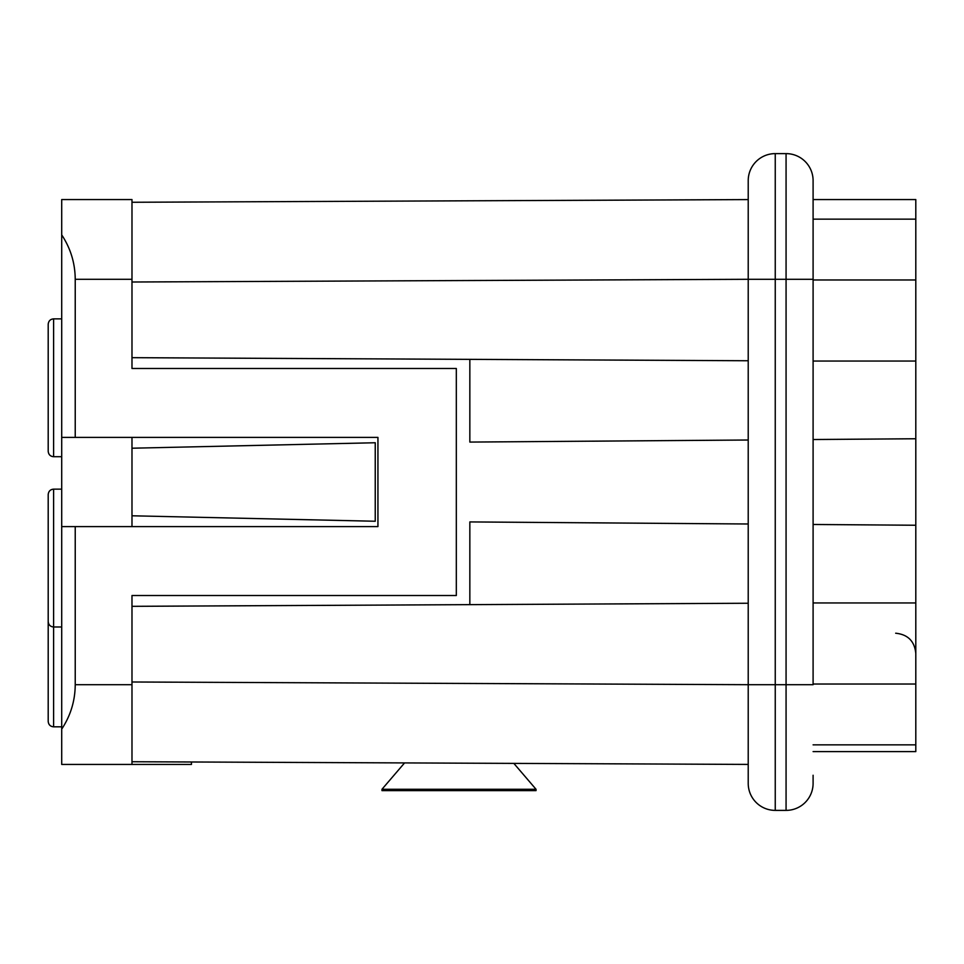 <?xml version="1.0" encoding="UTF-8"?>
<svg xmlns="http://www.w3.org/2000/svg" width="964" height="964" viewBox="0 0 964 964"><rect width="100%" height="100%" fill="white"/><g stroke="black" fill="none" stroke-linecap="round" stroke-linejoin="round"><path stroke-width="1.45" d="M61.708 234.879L61.708 437.403L75.228 437.403L75.228 279.295C75.108 263.148 70.601 248.351 61.708 234.879L61.708 199.56L131.984 199.56L131.984 368.477L131.984 357.668L748.221 360.753M748.221 603.247L131.984 606.332L131.984 595.523L131.984 764.44L61.708 764.44L61.708 729.121C70.601 715.649 75.108 700.852 75.228 684.705L75.228 526.597L61.708 526.597L61.708 729.121M61.708 626.986L53.61 626.986C50.357 626.696 48.549 624.889 48.2 621.575L48.2 494.544C48.549 491.23 50.357 489.435 53.61 489.146L53.61 726.82C50.357 726.531 48.549 724.735 48.2 721.421L48.2 657.906M48.2 714.661L48.2 501.304M53.61 456.707C50.357 456.418 48.549 454.61 48.2 451.297L48.2 324.266C48.549 320.952 50.357 319.156 53.61 318.867L53.61 456.707L61.708 456.707M48.2 444.549L48.2 331.026M131.984 595.523L456.321 595.523L456.321 368.477L131.984 368.477M191.45 761.994L191.45 764.44L61.708 764.44M75.228 526.597L377.936 526.597L377.936 437.403L75.228 437.403M61.708 437.403L61.708 526.597M813.098 775.249L813.098 783.358A27.028 27.028 0 0 1 786.07 810.387A27.028 27.028 0 0 0 813.098 783.358A27.028 27.028 0 0 1 786.07 810.387L786.07 153.613A27.028 27.028 0 0 1 813.098 180.642L813.098 684.705L775.249 684.705L775.249 810.387L786.07 810.387L775.249 810.387A27.028 27.028 0 0 1 748.221 783.358L748.221 684.705L748.221 783.358A27.028 27.028 0 0 0 775.249 810.387A27.028 27.028 0 0 1 748.221 783.358M131.984 202.271L748.221 199.584L748.221 188.751M786.07 153.613L775.249 153.613A27.028 27.028 0 0 0 748.221 180.642L748.221 279.295L775.249 279.295L775.249 684.705L748.221 684.705L748.221 279.295L131.984 282.006M536.032 790.625L381.973 790.625L381.973 789.275L536.032 789.275L536.032 790.625M404.567 762.922L381.973 789.275M748.221 764.416L131.984 761.729M813.098 219.153L915.8 219.153L915.8 199.56L813.098 199.56M469.842 604.645L469.842 521.922L748.221 523.994M748.221 440.006L469.842 442.078L469.842 359.355M375.237 442.753L131.984 448.212L131.984 515.788L375.237 521.247L375.237 442.753M813.098 751.607L915.8 751.607L915.8 684.03L813.098 684.03M915.8 219.153L915.8 684.03M131.984 448.212L131.984 437.403M131.984 526.597L131.984 515.788M813.098 524.476L915.8 525.247M813.098 439.524L915.8 438.753M813.098 744.847L915.8 744.847M813.098 602.946L915.8 602.946M813.098 361.054L915.8 361.054M131.984 279.295L75.228 279.295M131.984 684.705L75.228 684.705M813.098 279.295L775.249 279.295L775.249 153.613M131.984 681.994L748.221 684.693M915.8 279.97L813.098 279.97M53.61 318.867L61.708 318.867M53.61 726.82L61.708 726.82M53.61 489.146L61.708 489.146M513.848 763.392L536.032 789.275M895.677 633.215C907.907 634.481 914.619 641.241 915.8 653.484"/></g></svg>
